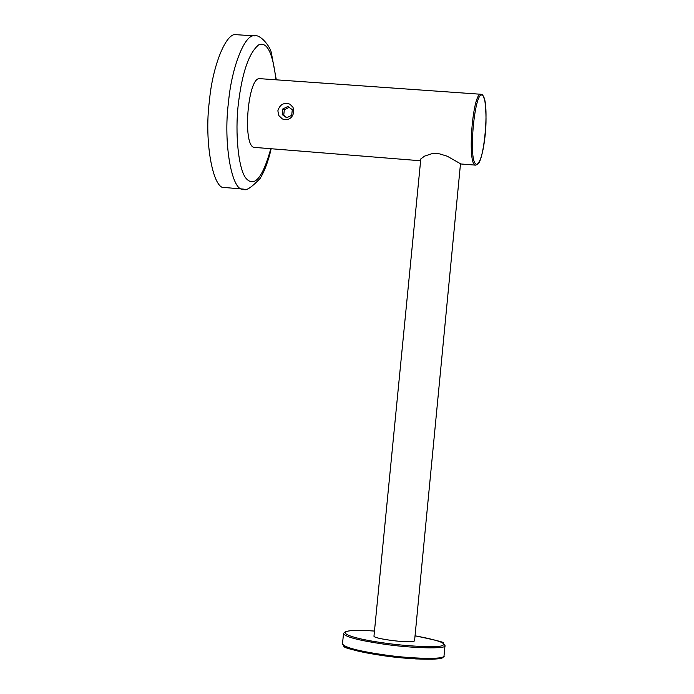 <?xml version="1.0" encoding="UTF-8"?>
<svg xmlns="http://www.w3.org/2000/svg" width="694" height="694" viewBox="0 0 694 694"><rect width="100%" height="100%" fill="white"/><g stroke="black" fill="none" stroke-linecap="round" stroke-linejoin="round"><path stroke-width="1.04" d="M209.423 100.864C203.889 142.114 213.284 190.72 224.891 187.527L243.412 189.106C232.074 192.333 223.008 143.632 228.491 102.278C231.518 67.5 245.025 32.913 254.915 35.906L236.368 34.7C226.235 31.69 212.459 66.182 209.423 100.864M480.864 94.263C472.753 92.389 467.183 161.954 474.939 164.938L475.537 165.137C479.91 164.088 483.137 153.912 485.219 134.601C486.373 124.148 486.286 113.105 484.959 101.463C483.761 96.926 482.842 94.705 482.191 94.8L480.864 94.263L259.773 78.656C247.949 76.566 242.371 144.135 253.718 147.336L420.616 160.774M420.633 160.592L420.824 158.909L424.598 156.115L431.555 153.799L435.632 153.495L439.632 153.877L447.257 156.219L460.885 163.966M293.84 112.003C292.209 118.457 288.383 120.773 282.363 118.952L278.858 115.612L277.86 110.806C279.847 104.43 283.872 102.218 289.936 104.169L293.042 107.37L293.84 112.003M420.798 158.943L373.979 636.103C373.051 638.627 407.083 643.095 413.442 641.473L414.561 640.866L460.495 163.775M291.706 115.299L292.295 109.661L287.837 106.494L282.805 108.958L282.215 114.588L286.665 117.763L291.706 115.299M289.103 107.388L284.314 109.73L282.805 108.958M284.314 109.73L283.733 115.351L282.215 114.588M283.733 115.351L286.926 117.633M270.773 148.846C262.74 177.456 254.594 187.415 246.353 178.714C238.432 170.256 234.815 133.031 238.346 103.909C242.128 72.653 248.877 53.004 258.567 44.954C267.017 41.224 272.811 52.839 275.952 79.801M482.556 95.581C474.896 87.8 467.886 160.722 476.006 164.088C483.675 170.047 490.311 100.274 482.556 95.581M382.307 655.526C409.842 659.777 444.689 660.445 442.85 657.01M343.391 645.29C346.046 648.612 358.998 652.03 382.255 655.526L415.992 658.944L432.353 659.231L440.56 658.372L442.763 657.591L444.013 655.925L444.993 645.594L443.11 643.017C445.791 642.661 436.431 640.258 415.047 635.808M382.281 655.535C334.222 646.695 346.601 647.45 342.48 643.954L342.48 643.954C344.476 647.346 357.714 650.885 382.186 654.572C410.961 658.996 446.789 659.586 444.013 655.925M415.047 635.817C438.99 640.25 447.899 643.581 441.792 645.81C435.815 647.771 405.712 646.201 383.539 642.904C338.325 636.606 330.483 627.836 374.474 631.063C341.309 628.799 344.562 633.171 343.504 633.665L343.504 633.665C345.517 636.936 358.755 640.397 383.209 644.041C411.976 648.422 447.777 649.124 444.993 645.594M243.412 189.106C245.589 191.362 251.15 187.822 260.094 178.488C264.631 171.045 268.318 161.173 271.137 148.872M276.325 79.827L271.345 52.779C269.879 45.431 259.53 34.032 254.915 35.906M460.877 163.975L475.537 165.137M342.48 643.954L343.504 633.691"/></g></svg>
